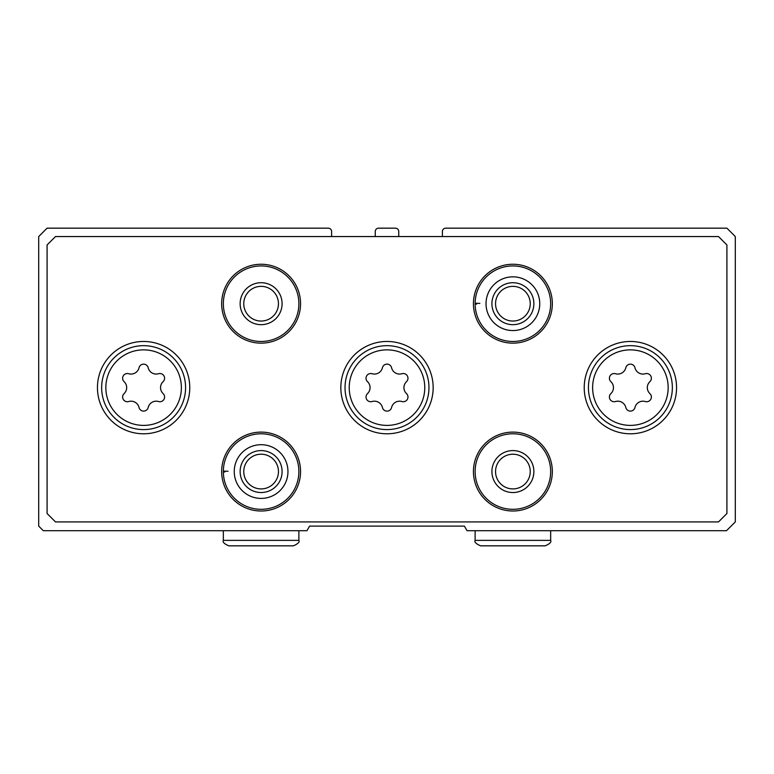 <?xml version="1.0" encoding="UTF-8"?>
<svg xmlns="http://www.w3.org/2000/svg" width="774" height="774" viewBox="0 0 774 774"><rect width="100%" height="100%" fill="white"/><g stroke="black" fill="none" stroke-linecap="round" stroke-linejoin="round"><path stroke-width="1.16" d="M331.611 236.563L331.611 231.523A3.357 3.357 0 0 0 328.253 228.166L47.088 228.166L38.7 236.563L38.7 526.107L43.315 530.722L306.93 530.722L309.6 526.107L464.4 526.107L467.07 530.722L726.486 530.722L735.3 521.918L735.3 236.563L726.912 228.166L445.747 228.166A3.357 3.357 0 0 0 442.389 231.523L442.389 236.563M398.745 236.563L398.745 231.523A3.357 3.357 0 0 0 395.388 228.166L378.612 228.166A3.357 3.357 0 0 0 375.255 231.523L375.255 236.563M189.765 387.629A46.159 46.159 0 0 0 120.531 347.652A46.159 46.159 0 0 0 120.531 427.606A46.159 46.159 0 0 0 189.765 387.629M676.553 387.629A46.159 46.159 0 0 0 607.309 347.652A46.159 46.159 0 0 0 607.309 427.606A46.159 46.159 0 0 0 676.553 387.629M433.159 387.629A46.159 46.159 0 0 0 363.915 347.652A46.159 46.159 0 0 0 363.915 427.606A46.159 46.159 0 0 0 433.159 387.629M300.554 471.56A39.445 39.445 0 0 0 241.382 437.397A39.445 39.445 0 0 0 241.382 505.722A39.445 39.445 0 0 0 300.554 471.56M552.336 471.56A39.445 39.445 0 0 0 493.164 437.397A39.445 39.445 0 0 0 493.164 505.722A39.445 39.445 0 0 0 552.336 471.56M300.554 303.698A39.445 39.445 0 0 0 241.382 269.536A39.445 39.445 0 0 0 241.382 337.861A39.445 39.445 0 0 0 300.554 303.698M552.336 303.698A39.445 39.445 0 0 0 493.164 269.536A39.445 39.445 0 0 0 493.164 337.861A39.445 39.445 0 0 0 552.336 303.698M47.088 244.952L47.088 513.52L55.486 521.918L718.514 521.918L726.912 513.52L726.912 244.952L718.514 236.563L55.486 236.563L47.088 244.952M530.238 303.698A17.347 17.347 0 0 0 504.222 288.683A17.347 17.347 0 0 0 504.222 318.724A17.347 17.347 0 0 0 530.238 303.698M533.876 303.698A20.985 20.985 0 0 0 502.403 285.529A20.985 20.985 0 0 0 502.403 321.868A20.985 20.985 0 0 0 533.876 303.698M476.639 304.114L475.13 304.163A37.771 37.771 0 0 0 531.912 336.332A37.771 37.771 0 0 0 531.912 271.074A37.771 37.771 0 0 0 475.13 304.163A37.771 37.771 0 0 0 531.912 336.332A37.771 37.771 0 0 0 531.912 271.074A37.771 37.771 0 0 0 475.13 303.234L479.851 303.398M278.456 303.698A17.347 17.347 0 0 0 252.43 288.683A17.347 17.347 0 0 0 252.43 318.724A17.347 17.347 0 0 0 278.456 303.698M282.094 303.698A20.985 20.985 0 0 0 250.621 285.529A20.985 20.985 0 0 0 250.621 321.868A20.985 20.985 0 0 0 282.094 303.698M298.88 303.698A37.771 37.771 0 0 0 242.223 270.997A37.771 37.771 0 0 0 242.223 336.409A37.771 37.771 0 0 0 298.88 303.698M530.238 471.56A17.347 17.347 0 0 0 504.222 456.534A17.347 17.347 0 0 0 504.222 486.585A17.347 17.347 0 0 0 530.238 471.56M533.876 471.56A20.985 20.985 0 0 0 502.403 453.39A20.985 20.985 0 0 0 502.403 489.729A20.985 20.985 0 0 0 533.876 471.56M550.662 471.56A37.771 37.771 0 0 0 494.006 438.848A37.771 37.771 0 0 0 494.006 504.261A37.771 37.771 0 0 0 550.662 471.56M278.456 471.56A17.347 17.347 0 0 0 252.43 456.534A17.347 17.347 0 0 0 252.43 486.585A17.347 17.347 0 0 0 278.456 471.56M282.094 471.56A20.985 20.985 0 0 0 250.621 453.39A20.985 20.985 0 0 0 250.621 489.729A20.985 20.985 0 0 0 282.094 471.56M224.857 471.966L223.347 472.024A37.771 37.771 0 0 0 280.13 504.184A37.771 37.771 0 0 0 280.13 438.926A37.771 37.771 0 0 0 223.347 472.024A37.771 37.771 0 0 0 280.13 504.184A37.771 37.771 0 0 0 280.13 438.926A37.771 37.771 0 0 0 223.347 471.095L228.069 471.26M372.062 373.726A4.702 4.702 0 0 0 367.495 381.65A8.224 8.224 0 0 1 367.495 393.608A4.702 4.702 0 0 0 372.062 401.532A8.224 8.224 0 0 1 382.424 407.511A4.702 4.702 0 0 0 391.576 407.511A8.224 8.224 0 0 1 401.938 401.532A4.702 4.702 0 0 0 406.505 393.608A8.224 8.224 0 0 1 406.505 381.65A4.702 4.702 0 0 0 401.938 373.726A8.224 8.224 0 0 1 391.576 367.747A4.702 4.702 0 0 0 382.424 367.747A8.224 8.224 0 0 1 372.062 373.726M428.96 387.629A41.96 41.96 0 0 0 366.015 351.29A41.96 41.96 0 0 0 366.015 423.968A41.96 41.96 0 0 0 428.96 387.629A41.96 41.96 0 0 0 366.015 351.29A41.96 41.96 0 0 0 366.015 423.968A41.96 41.96 0 0 0 428.96 387.629M615.456 373.726A4.702 4.702 0 0 0 610.88 381.65A8.224 8.224 0 0 1 610.88 393.608A4.702 4.702 0 0 0 615.456 401.532A8.224 8.224 0 0 1 625.818 407.511A4.702 4.702 0 0 0 634.961 407.511A8.224 8.224 0 0 1 645.322 401.532A4.702 4.702 0 0 0 649.899 393.608A8.224 8.224 0 0 1 649.899 381.65A4.702 4.702 0 0 0 645.322 373.726A8.224 8.224 0 0 1 634.961 367.747A4.702 4.702 0 0 0 625.818 367.747A8.224 8.224 0 0 1 615.456 373.726M672.354 387.629A41.96 41.96 0 0 0 609.409 351.29A41.96 41.96 0 0 0 609.409 423.968A41.96 41.96 0 0 0 672.354 387.629A41.96 41.96 0 0 0 609.409 351.29A41.96 41.96 0 0 0 609.409 423.968A41.96 41.96 0 0 0 672.354 387.629M128.678 373.726A4.702 4.702 0 0 0 124.101 381.65A8.224 8.224 0 0 1 124.101 393.608A4.702 4.702 0 0 0 128.678 401.532A8.224 8.224 0 0 1 139.039 407.511A4.702 4.702 0 0 0 148.182 407.511A8.224 8.224 0 0 1 158.544 401.532A4.702 4.702 0 0 0 163.12 393.608A8.224 8.224 0 0 1 163.12 381.65A4.702 4.702 0 0 0 158.544 373.726A8.224 8.224 0 0 1 148.182 367.747A4.702 4.702 0 0 0 139.039 367.747A8.224 8.224 0 0 1 128.678 373.726M185.576 387.629A41.96 41.96 0 0 0 122.631 351.29A41.96 41.96 0 0 0 122.631 423.968A41.96 41.96 0 0 0 185.576 387.629A41.96 41.96 0 0 0 122.631 351.29A41.96 41.96 0 0 0 122.631 423.968A41.96 41.96 0 0 0 185.576 387.629M486.033 303.785A26.858 26.858 0 0 0 526.349 326.947A26.858 26.858 0 0 0 526.349 280.459A26.858 26.858 0 0 0 486.033 303.621A26.858 26.858 0 0 1 526.349 280.459A26.858 26.858 0 0 1 526.349 326.947A26.858 26.858 0 0 1 486.033 303.785M234.251 471.637A26.858 26.858 0 0 0 274.557 494.799A26.858 26.858 0 0 0 274.557 448.31A26.858 26.858 0 0 0 234.251 471.472A26.858 26.858 0 0 1 274.557 448.31A26.858 26.858 0 0 1 274.557 494.799A26.858 26.858 0 0 1 234.251 471.637M424.771 387.629A37.771 37.771 0 0 0 368.114 354.918A37.771 37.771 0 0 0 368.114 420.34A37.771 37.771 0 0 0 424.771 387.629M668.156 387.629A37.771 37.771 0 0 0 611.508 354.918A37.771 37.771 0 0 0 611.508 420.34A37.771 37.771 0 0 0 668.156 387.629M181.377 387.629A37.771 37.771 0 0 0 124.73 354.918A37.771 37.771 0 0 0 124.73 420.34A37.771 37.771 0 0 0 181.377 387.629M550.662 540.378L475.12 540.378C474.162 541.984 475.981 543.793 480.577 545.834L545.206 545.834C549.753 543.87 551.572 542.052 550.662 540.378L550.662 530.722M298.88 540.378L223.338 540.378C222.428 542.052 224.247 543.87 228.794 545.834L293.423 545.834C298.019 543.793 299.838 541.984 298.88 540.378L298.88 530.722M475.12 530.722L475.12 540.378M512.62 545.834L480.577 545.834M223.338 530.722L223.338 540.378"/></g></svg>

